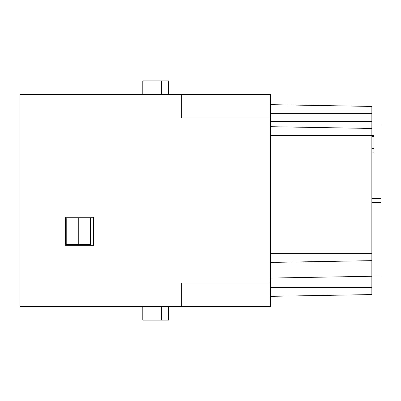 <?xml version="1.0" encoding="UTF-8"?>
<svg xmlns="http://www.w3.org/2000/svg" width="401" height="401" viewBox="0 0 401 401"><rect width="100%" height="100%" fill="white"/><g stroke="black" fill="none" stroke-linecap="round" stroke-linejoin="round"><path stroke-width="0.6" d="M20.05 94.536L20.05 306.464L181.267 306.464L181.267 283.031L270.439 283.031L270.439 117.969L181.267 117.969L181.267 94.536L20.05 94.536M78.25 217.984L66.21 217.984L66.21 244.565L90.365 244.565L90.365 217.984L78.25 217.984L78.25 244.565M371.857 106.43L270.439 104.656L371.857 106.43L371.857 294.57L270.439 296.344L371.857 294.57M270.439 278.063L371.857 276.259M181.267 94.536L270.439 94.536L270.439 117.969M270.439 283.031L270.439 306.464L181.267 306.464M65.513 245.262L65.513 217.287L93.488 217.287L93.488 245.262L65.513 245.262M371.857 198.4L380.95 198.4L380.95 124.962L371.857 124.962M270.439 262.419L371.857 260.65M270.439 126.691L371.857 128.46L270.439 126.691M371.857 136.505L373.958 136.505L373.958 152.941L371.857 152.941M270.439 135.453L373.958 135.453L373.958 136.505M371.857 276.038L380.95 276.038L380.95 202.6L371.857 202.6M161.683 94.536L161.683 80.902L168.676 80.902L168.676 94.536M142.796 94.536L142.796 80.902L161.683 80.902M168.676 306.464L168.676 320.098L142.796 320.098L142.796 306.464M161.683 320.098L161.683 306.464M270.439 287.577L371.857 287.577M270.439 253.658L371.857 253.658M270.439 121.468L371.857 121.468M270.439 113.423L371.857 113.423M371.857 148.606L373.958 148.606"/></g></svg>
